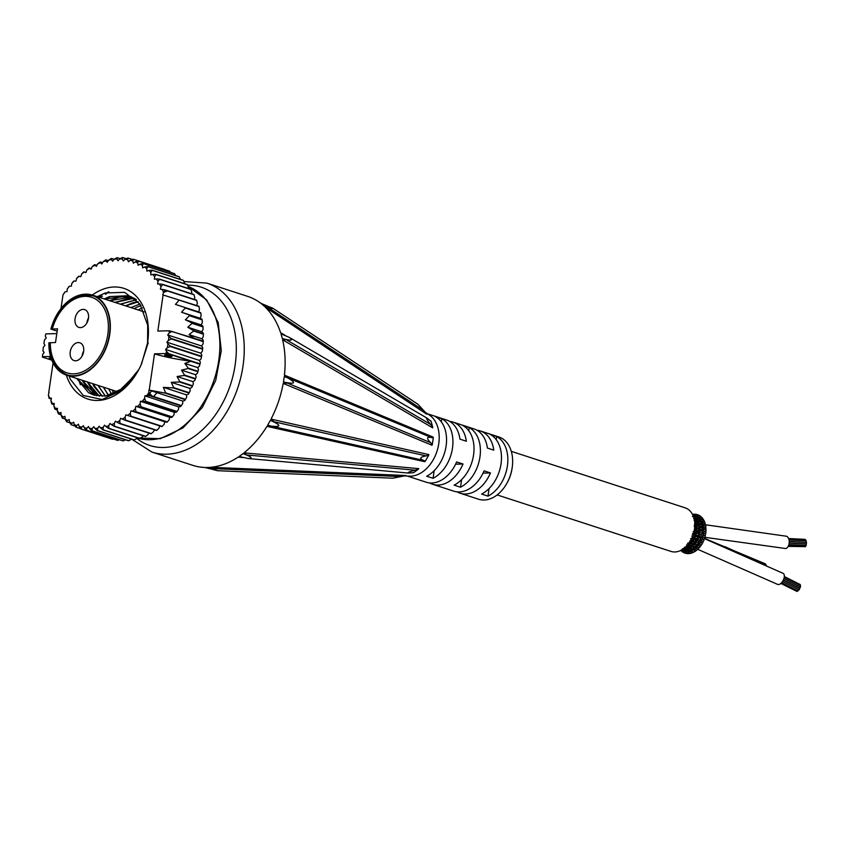 <?xml version="1.0" encoding="UTF-8"?>
<svg xmlns="http://www.w3.org/2000/svg" width="849" height="849" viewBox="0 0 849 849"><rect width="100%" height="100%" fill="white"/><g stroke="black" fill="none" stroke-linecap="round" stroke-linejoin="round"><path stroke-width="1.27" d="M267.817 425.2L271.659 426.24L266.947 426.347A88.827 61.818 108 0 1 244.024 452.846L246.794 454.99L243.047 453.61L239.185 456.475L243.047 453.61M267.69 425.169L271.213 426.145C281.635 427.164 281.359 425.243 270.385 420.382L267.658 425.147L270.364 420.361M283.608 382.05L287.376 383.058L283.205 383.398A88.827 61.818 108 0 1 271.022 419.119L274.153 421.815L270.523 420.414M283.449 381.997L284.245 376.531L283.481 381.997C295.463 384.501 296.704 383.037 287.217 377.614L287.302 377.646M282.452 338.592L286.145 339.632L282.6 339.77A88.827 61.818 108 0 1 284.415 375.131L288.119 377.996L284.404 376.585M282.293 338.539L281.008 333.837L282.335 338.518C291.281 340.98 293.574 340.587 289.212 337.35L427.217 418.239L431.112 421.38A1.847 1.284 108 0 1 430.761 420.892L429.573 420.191M284.924 335.291L281.136 333.912M264.676 306.478L268.295 307.593L265.281 307.158A88.827 61.818 108 0 1 280.605 332.691L284.097 334.941M264.517 306.425L261.428 303.783L264.538 306.393C270.873 308.389 273.611 308.972 272.762 308.166L417.92 404.262L423.768 410.608L268.295 307.593M265.45 305.141L261.598 303.836M131.86 439.251L151.918 452.071A88.827 61.818 -72 0 0 243.016 365.983A88.827 61.818 -72 0 0 206.816 283.099L247.685 296.386A88.827 61.818 108 0 1 258.383 301.565A88.827 61.818 108 0 1 260.622 303.157L263.477 304.42M207.411 468.096L204.577 467.449A88.827 61.818 108 0 1 204.482 467.438A88.827 61.818 108 0 1 192.787 465.348L151.918 452.071M205.755 467.523L209.639 468.744M205.596 467.512L209.618 467.417L217.44 470.696L205.596 467.512L209.618 467.375M242.273 457.388L238.166 457.112A88.827 61.818 108 0 1 210.658 467.29L213.364 468.648L209.777 467.428M239.322 456.486L243.207 457.6M412.03 472.744L413.049 472.84A1.847 1.284 108 0 1 413.612 472.681L408.369 473.073C407.096 472.67 409.324 471.704 415.076 470.176L418.366 469.221A1.847 1.284 108 0 1 418.812 468.637L244.024 452.846M425.253 412.306L429.361 415.034A32.729 22.774 108 0 1 438.753 443.656A32.729 22.774 108 0 1 409.505 476.14L404.4 475.928M283.205 383.398L432.014 445.247A1.847 1.284 108 0 1 432.3 444.526L430.592 442.669C426.368 438.328 426.612 436.619 431.345 437.543L433.277 437.819A1.847 1.284 108 0 1 433.202 437.118L284.415 375.131M266.947 426.347L424.808 461.707A1.847 1.284 108 0 1 425.296 461.198L423.555 460.381C419.13 458.545 419.979 457.049 426.081 455.881L428.618 455.329A1.847 1.284 108 0 1 428.83 454.586L271.022 419.119M238.166 457.112L242.867 457.537M217.44 470.696L392.758 478.199L405.291 475.758A1.847 1.284 108 0 1 405.854 475.504L210.658 467.29M265.281 307.158L426.76 414.216A1.847 1.284 108 0 1 426.474 413.654L423.768 410.608M285.232 335.397L280.605 332.691M282.6 339.77L432.725 427.864A1.847 1.284 108 0 1 432.725 427.132L430.666 424.458C426.877 419.809 425.72 417.74 427.217 418.239M446.096 446.043A32.729 22.774 -72 0 0 435.378 416.626L441.767 418.695A32.729 22.774 108 0 1 452.485 448.123A32.729 22.774 108 0 1 433.064 478.305L426.676 476.225A32.729 22.774 -72 0 0 446.096 446.043M473.562 454.968A32.729 22.774 -72 0 0 462.832 425.54L469.221 427.62A32.729 22.774 108 0 1 479.95 457.038A32.729 22.774 108 0 1 460.529 487.22L454.141 485.15A32.729 22.774 -72 0 0 473.562 454.968M501.027 463.894A32.729 22.774 -72 0 0 490.298 434.465L496.686 436.545A32.729 22.774 108 0 1 507.405 465.963A32.729 22.774 108 0 1 487.984 496.145L481.606 494.065A32.729 22.774 -72 0 0 501.027 463.894M477.042 430.273A32.729 22.774 108 0 1 480.343 430.963L498.862 436.98A32.729 22.774 108 0 1 512.234 467.247A32.729 22.774 108 0 1 512.202 467.523A32.729 22.774 108 0 1 507.246 482.614A32.729 22.774 108 0 1 478.634 499.233L460.116 493.216A32.729 22.774 108 0 1 457.038 491.836M407.276 476.045L426.272 482.221A32.729 22.774 -72 0 0 456.624 461.941L463.013 464.01A32.729 22.774 108 0 1 432.661 484.291A32.729 22.774 108 0 1 429.573 482.922M449.577 421.348A32.729 22.774 108 0 1 452.888 422.049A32.729 22.774 108 0 1 466.334 441.225L459.946 439.145A32.729 22.774 -72 0 0 446.5 419.968L427.503 413.803M480.343 430.963A32.729 22.774 108 0 1 493.8 450.15L487.411 448.07A32.729 22.774 -72 0 0 473.954 428.894L452.888 422.049M432.661 484.291L453.727 491.147A32.729 22.774 -72 0 0 484.089 470.866L490.467 472.935A32.729 22.774 108 0 1 460.116 493.216M434.179 470.675L433.064 478.305M489.098 488.525L487.984 496.145M461.644 479.6L460.529 487.22M483.049 473.126L490.467 472.935M455.595 464.201L463.013 464.01M507.246 482.614L507.691 481.786A28.983 20.174 -72 0 0 512.074 468.415A28.983 20.174 -72 0 0 512.106 468.181L512.234 467.247M497.143 494.925L671.028 551.426A22.912 15.94 -72 0 0 674.849 551.967A22.912 15.94 -72 0 0 694.004 531.909A22.912 15.94 -72 0 0 685.185 507.851L511.3 451.35M682.819 548.985L684.05 549.229M686.905 553.07A0.934 0.647 -72 0 1 685.727 552.954L685.472 551.362A0.934 0.647 -72 0 0 685.928 551.871L684.803 548.9M684.262 550.354A0.934 0.647 108 0 1 683.286 551.139L682.723 548.974M686.799 550.555L686.777 550.46A0.934 0.647 108 0 1 685.928 551.871L687.064 552.338M684.803 548.921A0.934 0.647 -72 0 0 685.292 549.292L686.501 549.526M684.082 552.338A0.934 0.647 -72 0 1 683.063 551.924L682.946 550.619A0.934 0.647 -72 0 0 683.286 551.139L684.39 551.606M683.594 551.659L684.485 552.922A0.934 0.647 -72 0 0 685.652 552.444M681.1 549.993L681.949 551.521A0.934 0.647 -72 0 0 683.031 551.372M680.781 550.417A0.934 0.647 -72 0 0 681.556 550.778M687.297 553.516A0.934 0.647 -72 0 0 688.497 552.646M688.369 552.115A0.934 0.647 -72 0 0 688.327 552.052L686.618 550.194M686.109 548.136A0.934 0.647 108 0 1 685.292 549.292L684.252 547.265M689.887 552.954A0.934 0.647 -72 0 1 688.603 553.166L688.178 551.351A0.934 0.647 -72 0 0 688.762 551.797L687.244 548.528M684.474 547.276L685.759 547.372L684.474 547.276M691.192 551.712L689.261 550.088A0.934 0.647 108 0 1 688.762 551.797L689.908 552.264L688.762 551.797M687.255 548.55A0.934 0.647 -72 0 0 687.87 548.868L689.059 549.101L687.87 548.868L686.215 546.321M689.42 552.55L690.279 553.304A0.934 0.647 -72 0 0 691.203 551.723M688.327 547.191A0.934 0.647 108 0 1 687.87 548.868M690.948 550.608A0.934 0.647 -72 0 0 691.648 550.927L689.685 547.499A0.934 0.647 -72 0 0 690.449 547.732L691.606 547.987L690.449 547.732L688.433 545.058A0.934 0.647 -72 0 0 689.229 545.196L690.407 545.323L687.52 543.53M686.257 546.385A0.934 0.647 -72 0 0 686.883 546.554L688.104 546.66L686.427 546.204M691.967 549.229A0.934 0.647 108 0 1 691.648 550.927L693.283 552.253M690.937 550.587L691.574 552.54A0.934 0.647 -72 0 0 692.901 551.988M693.283 552.243A0.934 0.647 -72 0 0 694.1 550.587L691.956 549.218M692.986 546.968L690.598 546.024A0.934 0.647 108 0 1 690.449 547.732M694.514 551.139L693.644 549.101A0.934 0.647 -72 0 0 694.461 549.292L692.031 545.854A0.934 0.647 -72 0 0 692.901 545.949L696.467 547.202A0.934 0.647 -72 0 0 697.082 546.968L695.172 544.909L692.869 544.326A0.934 0.647 108 0 1 692.901 545.949L690.502 543.264A0.934 0.647 -72 0 0 691.404 543.264L692.54 543.434L693.187 544.591M696.88 548.687L694.578 547.637A0.934 0.647 108 0 1 694.461 549.292L695.639 549.749M696.88 548.698A0.934 0.647 -72 0 1 696.191 550.428L695.681 549.844M694.514 551.128A0.934 0.647 -72 0 0 695.809 550.248M687.414 545.122A0.934 0.647 108 0 1 686.883 546.554M698.494 547.796A0.934 0.647 -72 0 1 697.294 548.985L696.159 546.947A0.934 0.647 -72 0 0 696.456 547.202M694.514 543.901L692.54 543.434M698.377 547.573L698.865 547.913A0.934 0.647 -72 0 0 699.438 546.13L697.008 545.408A0.934 0.647 108 0 1 697.082 546.968L698.271 547.414M695.066 545.111L694.153 543.668A0.934 0.647 -72 0 0 695.119 543.593L696.244 543.88M698.716 544.442A0.934 0.647 -72 0 0 699.396 544.06A0.934 0.647 108 0 0 699.151 542.638L701.635 542.999A0.934 0.647 -72 0 1 701.21 544.814L700.881 544.835A0.934 0.647 -72 0 1 699.788 546.204L698.398 544.241A0.934 0.647 -72 0 0 698.716 544.442L696.307 543.976L697.316 545.663M691.309 543.965L689.25 543.509A0.934 0.647 108 0 1 689.229 545.196M687.923 543.02L689.144 543.095M700.765 544.676L697.114 542.362L694.917 542.087A0.934 0.647 108 0 1 695.119 543.593L693.155 541.885L691.256 541.683A0.934 0.647 108 0 1 691.404 543.264L689.494 541.779M692.328 541.015A0.934 0.647 -72 0 0 693.336 540.834L694.429 541.057M697.071 542.447L695.989 541.036A0.934 0.647 -72 0 0 696.36 541.227L694.461 541.11L695.267 542.32M696.36 541.227A0.934 0.647 -72 0 0 697.018 540.76L700.595 541.248A0.934 0.647 -72 0 0 701.295 540.686L698.727 539.412L696.658 539.402A0.934 0.647 108 0 1 697.018 540.76L694.747 539.402L693.017 539.402A0.934 0.647 108 0 1 693.336 540.834L691.192 539.508M689.897 540.93L691.044 541.068L689.897 540.93M703.099 541.269L702.898 541.429A0.934 0.647 -72 0 1 701.89 542.914L700.245 541.089A0.934 0.647 -72 0 0 700.584 541.248M694.726 539.465L693.845 538.415A0.934 0.647 -72 0 0 694.917 538.033L697.029 539.593M698.716 539.433L697.432 538.064A0.934 0.647 -72 0 0 697.836 538.213L696.063 538.383M703.11 541.269A0.934 0.647 -72 0 0 703.396 539.444L700.892 539.423A0.934 0.647 108 0 1 701.295 540.686L702.739 541.248M697.836 538.213A0.934 0.647 -72 0 0 698.515 537.576L701.996 537.735A0.934 0.647 -72 0 0 702.707 537.003L698.016 536.398A0.934 0.647 108 0 1 698.515 537.576L694.981 535.56A0.934 0.647 -72 0 0 696.095 534.955L698.409 536.547M691.574 538.415L694.259 538.584M704.108 537.555A0.934 0.647 -72 0 1 704.479 538.924A0.934 0.647 -72 0 1 703.513 539.253L701.635 537.629A0.934 0.647 -72 0 0 701.996 537.735M704.49 537.438A0.934 0.647 -72 0 0 704.628 535.623L702.165 535.921A0.934 0.647 108 0 1 702.707 537.003L704.426 537.672M699.947 536.186L698.44 534.902A0.934 0.647 -72 0 0 699.534 534.18L702.537 536.037M694.45 536.77A0.934 0.647 108 0 1 694.917 538.033L692.614 536.939M692.901 535.602L695.416 535.687M699.014 533.193A0.934 0.647 108 0 1 699.534 534.18L695.692 532.578A0.934 0.647 -72 0 0 696.806 531.761L699.374 531.718A0.934 0.647 -72 0 0 700.043 530.721L703.184 530.423A0.934 0.647 -72 0 0 703.832 529.341L700.987 529.532L698.971 528.513A0.934 0.647 -72 0 0 700.011 527.356L701.083 527.791M702.887 532.291A0.934 0.647 108 0 1 703.566 533.172L705.392 533.724A0.934 0.647 -72 0 1 704.596 535.39L702.494 534.021A0.934 0.647 -72 0 0 703.566 533.172L700.712 532.843L698.96 531.665A0.934 0.647 -72 0 0 699.385 531.718M699.332 533.299L697.92 532.164M703.29 532.344L701.274 531.103M705.286 533.469A0.934 0.647 -72 0 0 705.286 531.686L702.919 532.291M695.734 533.894A0.934 0.647 108 0 1 696.095 534.955L692.678 533.289M693.803 532.588L696.127 532.673M695.947 534.021L694.896 532.992M701.009 529.405L699.343 529.946A0.934 0.647 108 0 1 700.043 530.721L697.411 530.625L695.936 529.617A0.934 0.647 -72 0 0 697.018 528.577L698.037 529.054M702.993 528.725A0.934 0.647 108 0 1 703.832 529.341L705.763 529.755A0.934 0.647 -72 0 1 705.084 531.495L702.802 530.413A0.934 0.647 -72 0 0 703.184 530.423M699.767 529.999L698.08 529.044L699.396 528.524M703.492 528.683L701.168 527.76L702.919 526.942A0.934 0.647 -72 0 0 703.481 525.701L700.765 526.391L698.483 525.573M705.402 529.585A0.934 0.647 -72 0 0 705.328 527.834M696.265 530.869A0.934 0.647 108 0 1 696.806 531.761L694.291 531.41M694.249 529.532L696.371 529.67M696.583 530.975L695.278 530.031M700.807 526.125L699.258 526.783A0.934 0.647 108 0 1 700.011 527.356L696.307 527.908M704.861 525.966L705.498 525.934A0.934 0.647 -72 0 1 704.946 527.728L702.537 526.974A0.934 0.647 -72 0 0 702.919 526.942M697.443 527.717L695.702 526.783A0.934 0.647 -72 0 0 696.742 525.542L697.761 526.093L694.333 525.711M705.116 525.818A0.934 0.647 -72 0 0 704.766 524.204L702.717 525.234A0.934 0.647 108 0 1 703.481 525.701L704.702 526.03M698.494 525.584A0.934 0.647 -72 0 0 699.438 524.226L703.11 525.202M705.498 525.934A0.934 0.647 -72 0 0 704.935 526.104M696.329 527.898A0.934 0.647 108 0 1 697.018 528.577L694.588 528.46M694.217 526.55L695.235 527.144L694.217 526.55M701.73 523.854A0.934 0.647 -72 0 0 702.558 522.4L698.674 523.844A0.934 0.647 108 0 1 699.438 524.226L696.01 525.064A0.934 0.647 108 0 1 696.742 525.542M697.05 525.032L695.023 524.226A0.934 0.647 -72 0 0 695.968 522.793L696.997 523.398L694.758 522.846M704.203 522.379A0.934 0.647 -72 0 0 703.609 520.968L701.773 522.135A0.934 0.647 108 0 1 702.558 522.4L703.768 522.719M700.064 523.546L697.507 522.984A0.934 0.647 -72 0 0 698.345 521.466L699.438 521.955L698.345 521.466L695.257 522.485A0.934 0.647 108 0 1 695.968 522.793M701.709 523.854L704.214 524.258A0.934 0.647 -72 0 0 704.628 522.443L703.832 522.676M704.628 522.443A0.934 0.647 -72 0 0 704.012 522.751M697.623 521.254A0.934 0.647 108 0 1 698.345 521.466M700.245 519.546A0.934 0.647 108 0 1 701.083 519.588L703.184 519.418A0.934 0.647 -72 0 1 702.908 521.233L700.372 521.19A0.934 0.647 -72 0 0 701.083 519.588L697.613 521.265M694.652 521.668A0.934 0.647 -72 0 0 694.737 520.448L695.798 521.106L694.471 520.458M696.413 520.787A0.934 0.647 -72 0 0 696.796 519.195L697.899 519.705L696.796 519.195L694.089 520.288M703.184 519.418A0.934 0.647 -72 0 0 702.526 519.885M702.707 519.408A0.934 0.647 -72 0 0 701.868 518.304M696.127 519.132A0.934 0.647 108 0 1 696.796 519.195M700.043 517.137L701.232 516.988A0.934 0.647 -72 0 1 701.083 518.803L698.568 519.089A0.934 0.647 -72 0 0 699.12 517.381L696.116 519.142M694.949 518.845A0.934 0.647 -72 0 0 694.853 517.529L695.978 518.049M698.26 517.582A0.934 0.647 108 0 1 699.12 517.381L700.319 517.667L699.12 517.381M700.68 517.062A0.934 0.647 -72 0 0 699.629 516.341M696.796 517.402A0.934 0.647 -72 0 0 696.764 515.874L694.259 517.572A0.934 0.647 108 0 1 694.853 517.529L693.877 517.858M697.167 514.95L696.116 516.043A0.934 0.647 108 0 1 696.764 515.874L697.952 516.16M699.364 516.585A0.934 0.647 -72 0 0 698.823 515.279L697.475 515.63M698.218 515.439A0.934 0.647 -72 0 0 697.029 515.152M694.546 516.213A0.934 0.647 -72 0 0 694.111 515.141L692.476 516.585M694.344 514.473L693.559 515.385A0.934 0.647 108 0 1 694.111 515.141L695.278 515.417M696.827 515.332A0.934 0.647 -72 0 0 696.106 514.356L694.609 514.918M695.427 514.621A0.934 0.647 -72 0 0 694.164 514.791M693.994 514.897A0.934 0.647 -72 0 0 693.177 514.25M766.276 565.084L724.802 546.629M765.511 564.712L765.522 563.927L704.649 538.446M697.602 549.261L777.578 584.377A6.176 3.216 -63.3 0 0 783.224 580.313A6.176 3.216 -63.3 0 0 783.128 573.351L704.585 538.691M783.351 580.037L799.716 588.283L800.511 587.084L783.903 578.647M780.953 583.359L796.988 591.435L797.742 590.777M780.847 583.443L796.415 591.148M782.555 581.469L799.174 589.79L799.705 588.442L783.287 580.175M781.632 582.669L798.039 590.925L798.771 589.641M800.161 586.829L800.575 585.513L784.243 577.288M800.236 585.343L800.204 584.526L784.327 576.535M704.797 537.3L785.357 548.486A6.176 3.587 -87.2 0 0 785.612 548.486A6.176 3.587 -87.2 0 0 789.241 542.288A6.176 3.587 -87.2 0 0 785.951 536.165A6.176 3.587 -87.2 0 0 785.707 536.165M789.199 543.02L806.508 543.859L806.21 542.607M805.064 539.656L804.385 539.561M788.912 544.623L806.253 545.461L805.945 544.209M788.488 545.854L805.563 546.671L805.913 545.451M789.241 541.471L806.274 542.288L805.977 541.036M805.988 540.781L805.308 539.922M788.233 546.374L805.043 546.65M496.686 436.545L496.23 439.676M469.221 427.62L468.765 430.751M441.767 418.695L441.3 421.836M413.612 472.681L418.366 469.221M243.207 453.663L243.058 453.653C251.548 456.804 253.267 458.428 248.237 458.524L239.185 456.475M425.296 461.198L428.618 455.329M432.3 444.526L433.277 437.819M284.277 376.531L287.217 377.614M432.725 427.132L431.112 421.38M281.008 333.837L289.212 337.35M261.46 303.74L272.762 308.166M107.876 292.13A86.959 60.512 -72 0 0 106.083 294.051M108.332 292.014L108.948 291.865M199.016 306.595A355.328 255.114 -70.3 0 1 199.462 309.439L198.624 311.912L200.332 312.528A355.328 5.349 -161.2 0 1 200.735 312.719L175.467 304.398L179.139 300.132L199.016 306.595A88.827 61.818 108 0 0 198.899 306.256L162.806 294.89L163.454 292.512L167.359 290.931L196.745 300.482A88.827 61.818 108 0 0 196.607 300.153L165.205 289.965A354.818 38.98 -168.1 0 0 162.244 289.403L160.408 289.222L160.939 286.686A355.328 252.164 -84.5 0 1 162.743 284.595L194.028 294.773A88.827 61.818 108 0 0 193.869 294.476L162.583 284.298A355.328 60.863 -171.7 0 0 159.463 283.937L157.585 283.98L157.967 281.433A355.328 247.802 -91.4 0 1 159.601 279.342L190.898 289.509A88.827 61.818 108 0 0 190.717 289.244L159.421 279.077A355.328 82.236 -175.3 0 0 156.28 278.918L154.38 279.194L154.592 276.657A355.328 241.551 -98.1 0 1 156.067 274.577L187.364 284.744A88.827 61.818 108 0 0 187.162 284.5L155.866 274.333A355.328 102.973 -179.1 0 0 152.714 274.397L150.804 274.896L150.846 272.391A355.328 233.475 -104.4 0 1 152.162 270.343L183.458 280.51A355.328 233.475 -104.4 0 1 184.689 283.386L184.689 283.704M187.364 284.744A355.328 241.551 -98.1 0 1 188.436 287.652L188.372 288.48M190.898 289.509A355.328 247.802 -91.4 0 1 191.81 292.427L191.619 293.733M194.028 294.773A355.328 252.164 -84.5 0 1 194.782 297.681L194.421 299.442M196.745 300.482A355.328 254.604 -77.5 0 1 197.339 303.358L196.745 305.555M181.527 312.22L185.294 308.028L200.82 313.079A355.328 253.681 -63.1 0 1 201.128 315.86L200.141 318.269L201.775 319.097A355.328 27.561 -157.7 0 1 202.094 319.5L181.527 312.22L200.141 318.269M185.369 319.765L189.38 315.722L202.158 319.871A355.328 250.306 -56.1 0 1 202.327 322.578L201.202 324.912L202.741 325.942A355.328 49.56 -154.2 0 1 202.975 326.547L191.948 322.96L185.369 319.765L201.202 324.912M187.767 327.215L192.065 323.373L203.007 326.929A355.328 245.043 -49.3 0 1 203.049 329.539L201.786 331.768L203.229 332.999A355.328 71.189 -150.6 0 1 203.357 333.795L193.572 330.622L187.767 327.215L201.786 331.768M189.04 334.623L193.636 331.036L203.367 334.198A355.328 237.9 -42.9 0 1 203.293 336.692L201.913 338.804L203.229 340.226A355.328 92.276 -146.9 0 1 203.251 341.213L194.219 338.273L189.04 334.623L201.913 338.804M203.049 343.983L201.563 345.968L202.752 347.57A355.328 112.662 -143.1 0 1 202.656 348.727L171.36 338.56A355.328 112.662 -143.1 0 1 168.909 336.565L167.709 334.962L169.206 332.978A355.328 228.954 -36.7 0 1 171.944 331.45L203.229 341.616A355.328 228.954 -36.7 0 1 203.049 343.983M202.327 351.348L200.735 353.184L201.797 354.956A355.328 132.189 -139.1 0 1 201.563 356.283L170.267 346.116A355.328 132.189 -139.1 0 1 167.953 343.962L166.892 342.189L168.473 340.353A355.328 218.267 -31 0 1 171.318 338.963L202.603 349.13A355.328 218.267 -31 0 1 202.327 351.348M201.128 358.745L199.451 360.422L200.364 362.343A355.328 150.708 -135 0 1 199.993 363.818L168.696 353.651A355.328 150.708 -135 0 1 166.521 351.348L165.597 349.427L167.274 347.75A355.328 205.914 -25.6 0 1 170.193 346.519L201.489 356.686A355.328 205.914 -25.6 0 1 201.128 358.745A86.959 60.512 -72 0 0 201.797 354.956M199.462 366.11L197.711 367.617L198.475 369.676A355.328 168.081 -130.6 0 1 197.955 371.289L188.223 368.126L184.838 363.436L190.866 361.292L199.897 364.221A355.328 191.991 -20.5 0 1 199.462 366.11A86.959 60.512 -72 0 0 200.364 362.343M197.339 373.39L195.525 374.706L196.14 376.892A355.328 184.169 -126 0 1 195.472 378.622L184.52 375.067L181.506 370.153L188.043 368.508L197.838 371.692A355.328 176.613 -15.7 0 1 197.339 373.39A86.959 60.512 -72 0 0 198.475 369.676M194.782 380.532L192.925 381.657L193.37 383.939A355.328 198.868 -121.1 0 1 192.543 385.775L179.765 381.626L177.091 376.51L184.297 375.438L195.323 379.015A355.328 159.888 -11.2 0 1 194.782 380.532A86.959 60.512 -72 0 0 196.14 376.892M191.8 387.473L189.911 388.386L190.197 390.773A355.328 212.038 -115.9 0 1 189.21 392.694L173.684 387.643L171.296 382.337L179.479 381.965L192.373 386.157A355.328 141.953 -7 0 1 191.8 387.473A86.959 60.512 -72 0 0 193.37 383.939M188.839 393.395A86.959 60.512 -72 0 0 188.913 393.257A86.959 60.512 -72 0 0 190.197 390.773M163.369 387.346L173.302 387.951L189.019 393.055A355.328 122.925 -2.9 0 1 188.786 393.49A355.328 122.925 -2.9 0 1 188.425 394.169L186.515 394.87L186.642 397.321A355.328 223.605 -110.3 0 1 185.485 399.317L165.608 392.854L163.369 387.346L186.515 394.87M148.925 390.052L165.088 393.098L185.273 399.656A355.328 102.973 0.9 0 1 184.679 400.558L182.768 401.046L182.726 403.551A355.328 233.475 -104.4 0 1 181.41 405.589L152.024 396.037L148.883 392.408L148.925 390.052L182.768 401.046M180.593 406.597L178.693 406.873L178.492 409.409A355.328 241.551 -98.1 0 1 177.006 411.478L145.71 401.312A355.328 241.551 -98.1 0 1 144.638 398.404L144.85 395.867L146.75 395.602A354.818 82.109 4.7 0 1 149.774 395.751L181.177 405.918A355.328 82.236 4.7 0 1 180.593 406.597M176.199 412.243L174.321 412.296L173.949 414.843A355.328 247.802 -91.4 0 1 172.305 416.933L141.019 406.767A355.328 247.802 -91.4 0 1 140.106 403.848L140.478 401.301L142.345 401.248A355.328 60.863 8.3 0 1 145.466 401.619L176.762 411.786A355.328 60.863 8.3 0 1 176.199 412.243M171.519 417.453L169.683 417.284L169.153 419.831A355.328 252.164 -84.5 0 1 167.349 421.911L136.063 411.744A355.328 252.164 -84.5 0 1 135.309 408.825L135.84 406.289L137.676 406.459A355.328 39.033 11.9 0 1 140.754 407.042L172.05 417.209A355.328 39.033 11.9 0 1 171.519 417.453M166.606 422.186L164.823 421.794L164.133 424.309A355.328 254.604 -77.5 0 1 162.18 426.368L130.884 416.201A355.328 254.604 -77.5 0 1 130.29 413.314L130.979 410.799L132.762 411.192A355.328 16.916 15.4 0 1 135.787 411.998L167.073 422.165A355.328 16.916 15.4 0 1 166.606 422.186M159.739 425.901L158.933 428.267A355.328 255.114 -70.3 0 1 156.821 430.284L125.535 420.117A355.328 255.114 -70.3 0 1 125.079 417.273L125.928 414.8L127.637 415.416A355.328 5.349 18.8 0 0 130.597 416.435L161.894 426.601A88.827 61.818 108 0 0 162.18 426.368M154.359 429.774L153.573 431.663A355.328 253.681 -63.1 0 1 151.324 433.616L120.038 423.449A355.328 253.681 -63.1 0 1 119.73 420.669L120.717 418.26L122.352 419.088A355.328 27.561 22.3 0 0 125.238 420.308L156.524 430.485A88.827 61.818 108 0 0 156.821 430.284M148.808 433.064L148.119 434.476A355.328 250.306 -56.1 0 1 145.741 436.354L114.445 426.187A355.328 250.306 -56.1 0 1 114.275 423.481L115.4 421.146L116.95 422.186A355.328 49.56 25.8 0 0 119.73 423.619L151.026 433.786A88.827 61.818 108 0 0 151.324 433.616M143.141 435.739L142.6 436.683A355.328 245.043 -49.3 0 1 140.085 438.455L108.799 428.289A355.328 245.043 -49.3 0 1 108.757 425.689L110.009 423.449L111.452 424.691A355.328 71.189 29.4 0 0 114.137 426.315L145.434 436.482A88.827 61.818 108 0 0 145.741 436.354M137.379 437.776L137.06 438.264A355.328 237.9 -42.9 0 1 134.429 439.931L103.132 429.753A355.328 237.9 -42.9 0 1 103.217 427.27L104.597 425.147L105.913 426.58A355.328 92.276 33.1 0 0 108.492 428.384L139.777 438.551A88.827 61.818 108 0 0 140.085 438.455M131.574 439.156L131.542 439.209A355.328 228.954 -36.7 0 1 128.804 440.737L97.508 430.57A355.328 228.954 -36.7 0 1 97.688 428.214L99.184 426.23L100.384 427.832A355.328 112.662 36.9 0 0 102.835 429.817L134.121 439.984A88.827 61.818 108 0 0 134.429 439.931M119.391 439.729A355.328 205.914 -25.6 0 1 117.809 440.398L86.513 430.231A355.328 205.914 -25.6 0 1 86.885 428.172L88.561 426.495L89.474 428.416A355.328 150.708 45 0 0 91.66 430.719L122.946 440.886A88.827 61.818 108 0 0 123.243 440.896L91.957 430.73A355.328 218.267 -31 0 1 92.233 428.512L93.825 426.676L94.886 428.448A355.328 132.189 40.9 0 0 97.2 430.602A88.827 61.818 -72 0 0 97.508 430.57M113.278 438.975A355.328 191.991 -20.5 0 1 112.524 439.241L81.239 429.074A355.328 191.991 -20.5 0 1 81.674 427.185L83.425 425.689L84.189 427.747A355.328 168.081 49.4 0 0 86.227 430.188L117.512 440.355A88.827 61.818 108 0 0 117.809 440.398M80.793 428.777L76.155 427.27A355.328 176.613 -15.7 0 1 76.643 425.561L78.458 424.245L79.074 426.431A355.328 184.169 54 0 0 80.952 428.989L112.248 439.156A88.827 61.818 108 0 0 112.524 439.241M75.2 426.102L71.305 424.829A355.328 159.888 -11.2 0 1 71.847 423.322L73.704 422.197L74.16 424.489A355.328 198.868 58.9 0 0 75.879 427.153A88.827 61.818 -72 0 0 76.155 427.27M70 422.844L66.731 421.783A355.328 141.953 -7 0 1 67.304 420.467L69.194 419.555L69.48 421.932A355.328 212.038 64.1 0 0 71.051 424.68A88.827 61.818 -72 0 0 71.305 424.829M65.214 419.035L62.465 418.143A355.328 122.925 -2.9 0 1 63.059 417.039L64.959 416.328L65.086 418.78A355.328 223.605 69.7 0 0 66.487 421.603A88.827 61.818 -72 0 0 66.731 421.783M61.011 414.747L58.539 413.941A355.328 102.973 0.9 0 1 59.133 413.049L61.043 412.55L61.001 415.055A355.328 233.475 75.6 0 0 62.242 417.931A88.827 61.818 -72 0 0 62.465 418.143M57.329 409.961L54.983 409.207A355.328 82.236 4.7 0 1 55.567 408.528L57.467 408.252L57.265 410.789A355.328 241.551 81.9 0 0 58.337 413.696A88.827 61.818 -72 0 0 58.539 413.941M54.081 404.708L51.821 403.975A355.328 60.863 8.3 0 1 52.383 403.508L54.262 403.466L53.89 406.013A355.328 247.802 88.6 0 0 54.803 408.931A88.827 61.818 -72 0 0 54.983 409.207M51.28 398.998L49.104 398.277A354.818 38.98 11.9 0 1 49.613 398.043L51.449 398.223L50.908 400.77A355.328 252.164 95.5 0 0 51.662 403.678A88.827 61.818 -72 0 0 51.821 403.975M49.04 392.588L48.372 395.114L49.104 398.277M42.652 354.468A355.328 228.954 143.3 0 0 42.461 356.824A88.827 61.818 -72 0 0 42.45 357.121L42.524 356.676A86.959 60.512 108 0 1 42.652 354.468L44.137 352.484L42.938 350.881A86.959 60.512 108 0 1 43.373 347.092A355.328 218.267 149 0 0 43.087 349.31A88.827 61.818 -72 0 0 43.044 349.724A355.328 112.662 36.9 0 0 42.938 350.881M56.819 333.604L45.846 333.88A86.959 60.512 108 0 0 45.326 336.098L46.249 338.019L44.572 339.696A86.959 60.512 108 0 0 43.904 343.484L44.965 345.256L43.373 347.092M183.458 280.51A88.827 61.818 108 0 0 183.235 280.297L151.939 270.131A355.328 122.925 177.1 0 0 148.798 270.406L146.888 271.118L146.76 268.666A355.328 223.605 -110.3 0 1 147.917 266.671L179.213 276.838A88.827 61.818 108 0 0 178.969 276.657L147.673 266.49A355.328 141.953 173 0 0 144.542 266.979L142.653 267.891L142.367 265.514A355.328 212.038 -115.9 0 1 143.354 263.593L174.65 273.76A88.827 61.818 108 0 0 174.395 273.611L143.099 263.445A355.328 159.888 168.8 0 0 140 264.124L138.143 265.249L137.697 262.957A355.328 198.868 -121.1 0 1 138.525 261.121L169.821 271.287A88.827 61.818 108 0 0 169.545 271.171L138.26 261.004A355.328 176.613 164.3 0 0 135.203 261.885L133.389 263.201L132.773 261.014A355.328 184.169 -126 0 1 133.452 259.285A88.827 61.818 -72 0 0 133.166 259.2A355.328 191.991 159.5 0 0 130.184 260.261L128.432 261.757L127.658 259.698A355.328 168.081 -130.6 0 1 128.178 258.096A88.827 61.818 -72 0 0 127.891 258.043A355.328 205.914 154.4 0 0 124.973 259.274L123.296 260.951L122.373 259.03A355.328 150.708 -135 0 1 122.744 257.555A88.827 61.818 -72 0 0 122.447 257.544A355.328 218.267 149 0 0 119.613 258.934L118.022 260.77L116.96 258.998A355.328 132.189 -139.1 0 1 117.204 257.682A88.827 61.818 -72 0 0 116.897 257.703A355.328 228.954 143.3 0 0 114.159 259.232L112.662 261.216L111.474 259.614A355.328 112.662 -143.1 0 1 111.569 258.457A88.827 61.818 -72 0 0 111.272 258.521A355.328 237.9 137.1 0 0 108.64 260.176L107.261 262.299L105.934 260.866A355.328 92.276 -146.9 0 1 105.913 259.89A88.827 61.818 -72 0 0 105.605 259.985A355.328 245.043 130.7 0 0 103.1 261.757L101.838 263.997L100.394 262.755A355.328 71.189 -150.6 0 1 100.267 261.959A88.827 61.818 -72 0 0 99.959 262.097A355.328 250.306 123.9 0 0 97.571 263.965L96.446 266.299L94.908 265.259A355.328 49.56 -154.2 0 1 94.674 264.665A88.827 61.818 -72 0 0 94.366 264.824A355.328 253.681 116.9 0 0 92.117 266.777L91.13 269.186L89.495 268.358A355.328 27.561 -157.7 0 1 89.166 267.966A88.827 61.818 -72 0 0 88.869 268.157A355.328 255.114 109.7 0 0 86.768 270.173L85.919 272.646L84.21 272.03A355.328 5.349 -161.2 0 1 83.807 271.85A88.827 61.818 -72 0 0 83.52 272.073A355.328 254.604 102.5 0 0 81.568 274.131L80.867 276.647L79.084 276.254A355.328 16.916 -164.6 0 0 78.617 276.275A88.827 61.818 -72 0 0 78.341 276.541A355.328 252.164 95.5 0 0 76.548 278.621L76.007 281.157L74.171 280.987A355.328 39.033 -168.1 0 0 73.651 281.231A88.827 61.818 -72 0 0 73.385 281.507A355.328 247.802 88.6 0 0 71.751 283.598L71.38 286.145L69.501 286.198A355.328 60.863 -171.7 0 0 68.939 286.654A88.827 61.818 -72 0 0 68.695 286.962A355.328 241.551 81.9 0 0 67.209 289.042L67.007 291.578L65.108 291.844A354.818 82.12 -175.3 0 0 64.535 292.502L62.996 294.858L60.99 308.569M100.161 297.606A355.328 241.551 81.9 0 0 99.98 297.129L97.815 296.428M99.726 295.356L102.421 296.237M98.24 296.184L100.235 296.821A355.328 60.863 -171.7 0 0 101.339 296.959M105.52 294.359A355.328 247.802 88.6 0 0 105.096 292.99M83.807 271.85L85.961 272.55M89.166 267.966L91.342 268.666M94.674 264.665L96.892 265.376M100.267 261.959L102.559 262.712M105.913 259.89L108.322 260.664M111.569 258.457L114.116 259.285M117.204 257.682L120.187 258.648M122.744 257.555L126.31 258.712M128.178 258.096L132.412 259.465M133.452 259.285L164.748 269.451M169.821 271.287A355.328 198.868 -121.1 0 1 170.5 272.349M174.65 273.76A355.328 212.038 -115.9 0 1 175.701 275.596M179.213 276.838A355.328 223.605 -110.3 0 1 180.423 279.289M175.467 304.398L198.624 311.912M167.709 334.962L201.563 345.968M166.892 342.189L200.735 353.184M165.597 349.427L199.451 360.422M184.838 363.436L197.711 367.617M181.506 370.153L195.525 374.706M177.091 376.51L192.925 381.657M171.296 382.337L189.911 388.386M144.85 395.867L178.693 406.873M140.478 401.301L174.321 412.296M135.84 406.289L169.683 417.284M130.979 410.799L164.823 421.794M49.613 398.043A86.959 60.512 108 0 1 48.372 395.114M52.383 403.508A86.959 60.512 108 0 1 50.908 400.77M55.567 408.528A86.959 60.512 108 0 1 53.89 406.013M59.133 413.049A86.959 60.512 108 0 1 57.265 410.789M63.059 417.039A86.959 60.512 108 0 1 61.001 415.055M67.304 420.467A86.959 60.512 108 0 1 65.086 418.78M71.847 423.322A86.959 60.512 108 0 1 69.48 421.932M76.643 425.561A86.959 60.512 108 0 1 74.16 424.489M81.674 427.185A86.959 60.512 108 0 1 79.074 426.431M86.885 428.172A86.959 60.512 108 0 1 84.189 427.747M53.062 362.916L48.754 392.493M162.244 289.403A86.959 60.512 108 0 1 163.486 292.332L165.205 289.965M159.463 283.937A86.959 60.512 108 0 1 160.939 286.686M156.28 278.918A86.959 60.512 108 0 1 157.967 281.433M152.714 274.397A86.959 60.512 108 0 1 154.592 276.657M148.798 270.406A86.959 60.512 108 0 1 150.846 272.391M144.542 266.979A86.959 60.512 108 0 1 146.76 268.666M140 264.124A86.959 60.512 108 0 1 142.367 265.514M135.203 261.885A86.959 60.512 108 0 1 137.697 262.957M130.184 260.261A86.959 60.512 108 0 1 132.773 261.014M124.973 259.274A86.959 60.512 108 0 1 127.658 259.698M119.613 258.934A86.959 60.512 108 0 1 122.373 259.03M114.159 259.232A86.959 60.512 108 0 1 116.96 258.998M108.64 260.176A86.959 60.512 108 0 1 111.474 259.614M103.1 261.757A86.959 60.512 108 0 1 105.934 260.866M97.571 263.965A86.959 60.512 108 0 1 100.394 262.755M92.117 266.777A86.959 60.512 108 0 1 94.908 265.259M86.768 270.173A86.959 60.512 108 0 1 89.495 268.358M81.568 274.131A86.959 60.512 108 0 1 84.21 272.03M76.548 278.621A86.959 60.512 108 0 1 79.084 276.254M71.751 283.598A86.959 60.512 108 0 1 74.171 280.987M62.996 294.858A86.959 60.512 108 0 1 65.108 291.844M67.209 289.042A86.959 60.512 108 0 1 69.501 286.198M194.219 338.273L169.322 330.77A86.959 60.512 108 0 1 169.206 332.978M169.322 330.77L157.829 331.068L163.104 294.953M165.884 290.178A29.153 13.372 -132.3 0 1 167.359 290.931M166.521 351.348A86.959 60.512 108 0 1 166.001 353.566L168.633 353.948A88.827 61.818 -72 0 0 168.696 353.651M167.953 343.962A86.959 60.512 108 0 1 167.274 347.75M168.909 336.565A86.959 60.512 108 0 1 168.473 340.353M152.024 396.037A29.153 19.347 -40.7 0 1 150.453 395.942M149.774 395.751L148.883 392.408M149.244 389.967L154.507 353.853L166.001 353.566M190.866 361.292L190.898 361.186A46.748 8.012 8.3 0 1 154.507 353.853M128.804 440.737A88.827 61.818 108 0 1 128.496 440.769L97.2 430.602M190.898 361.186L168.633 353.948M42.45 357.121L51.81 360.156M97.688 428.214A86.959 60.512 108 0 1 94.886 428.448M103.217 427.27A86.959 60.512 108 0 1 100.384 427.832M108.757 425.689A86.959 60.512 108 0 1 105.913 426.58M114.275 423.481A86.959 60.512 108 0 1 111.452 424.691M119.73 420.669A86.959 60.512 108 0 1 116.95 422.186M125.079 417.273A86.959 60.512 108 0 1 122.352 419.088M130.29 413.314A86.959 60.512 108 0 1 127.637 415.416M135.309 408.825A86.959 60.512 108 0 1 132.762 411.192M140.106 403.848A86.959 60.512 108 0 1 137.676 406.459M148.862 392.588A86.959 60.512 108 0 1 146.75 395.602M144.638 398.404A86.959 60.512 108 0 1 142.345 401.248M125.503 439.793A355.328 218.267 -31 0 1 123.243 440.896M92.233 428.512A86.959 60.512 108 0 1 89.474 428.416M42.524 356.676L50.547 356.474M141.592 363.86L147.63 342.678L148.246 342.656L141.019 365.07A58.21 40.508 -72 0 1 138.822 369.517A58.21 40.508 -72 0 1 66.307 375.088M147.63 342.678A58.21 40.508 -72 0 0 147.694 342.189A58.21 40.508 -72 0 0 92.308 295.059M136.827 373.029L122.182 390.243L102.06 399.518L83.276 395.475L70.318 379.28L69.087 376.001M97.37 296.704L105.149 292.969L124.644 292.353L140.011 304.122L147.715 325.326L147.577 343.07M139.151 368.891L135.755 374.505L119.316 390.827L114.222 393.469M93.963 395.135L76.888 378.527M104.459 299.007L129.144 295.961L135.936 299.283M96.574 395.804L82.204 380.256M109.776 300.737L131.659 296.948M99.386 396.196L87.521 381.986M115.103 302.456L134.153 298.232M102.315 396.26L92.849 383.716M120.431 304.197L136.477 299.835M105.35 396.005L98.176 385.446M125.748 305.927L138.238 301.788M108.523 395.401L103.493 387.176M80.411 384.788L78.32 378.994M105.658 299.389L110.094 296.513M85.738 386.518L83.637 380.723M110.986 301.13L115.4 298.243M151.748 390.964L147.408 395.634M157.065 392.694L153.552 396.536M114.286 393.437A52.596 36.603 108 0 1 104.66 396.08M139.968 304.059L130.863 307.582M103.281 387.112L108.396 395.432M138.175 301.703L132.476 302.923L125.535 305.852M97.953 385.372L105.234 396.016M136.413 299.761L120.208 304.122M92.637 383.652L94.048 386.518L102.209 396.271M134.057 298.179L130.597 298.031L114.891 302.393M87.32 381.923L91.681 389.309L99.291 396.186M131.563 296.906L120.038 296.853L109.574 300.663M81.992 380.193L89.835 391.368L96.468 395.783M136.211 299.559L128.337 295.707L109.425 296.598L104.247 298.933M76.665 378.463L88.466 392.62L93.761 395.072L105.626 396.016L123.657 388.131L138.801 369.548M141.03 305.651A52.596 36.603 -72 0 0 134.153 308.654A52.596 36.603 -72 0 1 141.03 305.651M108.608 388.831L111.697 394.467M142.345 307.922A52.596 36.603 -72 0 0 138.143 309.949M112.142 389.988A52.596 36.603 -72 0 0 114.021 393.554M147.588 342.954L148.246 342.656M50.961 357.822A3.736 0.637 -171.7 0 0 49.295 358.002A3.736 0.637 -171.7 0 0 50.24 358.713A3.736 0.637 -171.7 0 0 51.375 359.01M165.704 355.805A3.736 0.637 -171.7 0 0 170.012 356.548A3.736 0.637 -171.7 0 0 172.039 356.166A3.736 0.637 -171.7 0 0 168.473 355.105A3.736 0.637 -171.7 0 0 164.748 355.094A3.736 0.637 -171.7 0 0 165.704 355.805M170.278 355.455L166.637 354.924M51.227 329.072L50.887 329.083A42.079 29.28 108 0 1 92.615 295.155A42.079 29.28 108 0 1 107.462 344.227A42.079 29.28 108 0 1 66.615 375.194A42.079 29.28 108 0 1 48.892 342.763L49.231 342.752A41.612 28.962 -72 0 0 66.753 374.749A41.612 28.962 -72 0 0 107.154 344.121A41.612 28.962 -72 0 0 92.467 295.601A41.612 28.962 -72 0 0 51.227 329.072L57.509 328.828L55.514 342.497L49.751 342.784M50.887 329.083L57.18 331.131M78.267 342.561A9.35 6.505 108 0 1 79.827 342.784A9.35 6.505 108 0 1 83.128 353.693A9.35 6.505 108 0 1 74.043 360.57A9.35 6.505 108 0 1 70.446 350.754A9.35 6.505 108 0 1 78.267 342.561M83.106 309.386A9.35 6.505 108 0 1 84.667 309.609A9.35 6.505 108 0 1 87.967 320.508A9.35 6.505 108 0 1 78.893 327.396A9.35 6.505 108 0 1 75.285 317.568A9.35 6.505 108 0 1 83.106 309.386M86.906 322.928A9.35 6.505 108 0 1 88.529 317.929M82.066 356.113A9.35 6.505 108 0 1 83.69 351.115M187.533 285.2A83.223 57.912 108 0 1 235.162 364.837A83.223 57.912 108 0 1 136.785 438.434M246.794 454.99L415.076 470.176M274.153 421.815L426.081 455.881M423.227 460.307L271.659 426.24M288.119 377.996L431.345 437.543M430.592 442.669L287.376 383.058M430.666 424.458L286.145 339.632M213.364 468.648L401.259 476.597M187.969 286.368A79.944 55.641 108 0 1 214.086 379.906A79.944 55.641 108 0 1 137.262 437.967L160.206 438.71L182.96 427.896L202.327 407.435L215.731 380.373L221.302 350.626L218.182 322.461L206.615 299.888L187.958 286.357M52.33 328.956A39.744 27.656 108 0 1 99.747 302.35A39.744 27.656 108 0 1 90.312 367.044A39.744 27.656 108 0 1 50.335 342.635M206.816 283.099L183.904 281.539M261.375 303.549L258.383 301.565M683.148 549.335L685.652 551.723M682.458 548.613L682.798 549.791M682.076 549.706L683.084 550.98M686.406 552.529L687.308 553.527M685.79 549.738L688.39 551.701M688.985 548.804L689.473 550.428M683.901 548.465L685.026 549.207M688.539 549.388L691.182 550.905M688.221 547.117L690.64 548.443M687.987 546.278L688.486 547.425M691.564 547.87L692.2 549.547M685.005 547.605L687.51 548.836M691.277 548.295L693.92 549.388M690.333 545.154L690.895 546.321M694.853 547.923L694.047 546.236M687.573 546.936L689.982 547.785M690.078 545.599L692.36 546.119M689.048 542.882L689.579 543.763M686.512 544.878L688.762 545.313M692.338 541.015L693.081 542.065M699.47 542.84L698.249 541.184M691.012 541.004L691.617 541.927M688.826 543.318L690.863 543.509M701.242 539.582L699.778 538.001M691.224 539.55L690.545 538.712M693.41 539.614L692.699 538.659M690.916 541.238L692.731 541.227M694.461 536.77L696.031 536.61M694.875 536.939L694.015 535.942M691.808 536.09L692.604 536.971M700.807 534.573L702.876 534.085M698.918 533.204L700.722 532.801M697.241 535.337L698.844 534.997M695.511 533.883L696.933 533.607M692.37 534.424L693.633 534.223M703.099 528.672L705.349 527.823M696.138 530.89L697.432 530.529M693.187 531.612L694.312 531.357M697.74 525.775L699.682 526.794M696.753 527.951L695.204 526.889M700.499 524.693L702.102 523.769M696.849 522.952L699.098 523.812M699.311 521.488L702.165 522.05M697.698 526.125L698.897 525.542M696.445 525.075L694.588 524.045M695.14 527.187L696.138 526.804M699.3 522.061L700.754 521.053M695.469 520.533L698.016 521.19M697.591 519.153L700.701 519.365M696.095 520.851L698.907 521.106M700.319 519.492L701.9 518.272M696.796 523.536L697.91 522.91M695.671 522.464L694.694 522.061M694.493 524.608L695.437 524.204M693.665 518.643L696.498 519.036M695.458 517.444L698.769 517.264M698.398 517.434L699.725 516.245M693.75 517.444L694.599 517.455M692.996 516.436L696.467 515.852M697.719 517.349L698.823 517.062M692.996 515.449L693.888 515.173M692.572 514.568L693.187 514.25M697.899 536.016L698.748 536.313L697.899 536.016M699.809 536.069L697.326 535.422M785.951 536.165L705.583 524.788M704.267 524.459L702.229 523.95M789.241 541.524L806.55 542.362M788.615 538.542L804.725 539.327M789.188 543.137L806.285 543.965M789.05 539.964L806.317 540.792M788.732 538.86L805.648 539.677M248.237 458.524L408.369 473.073M66.615 375.194L117.671 391.782M92.615 295.155L144.234 311.923M49.741 342.858C49.985 359.658 56.002 370.397 67.782 375.078M93.496 295.93C74.574 292.873 60.672 303.91 51.757 329.03"/></g></svg>

